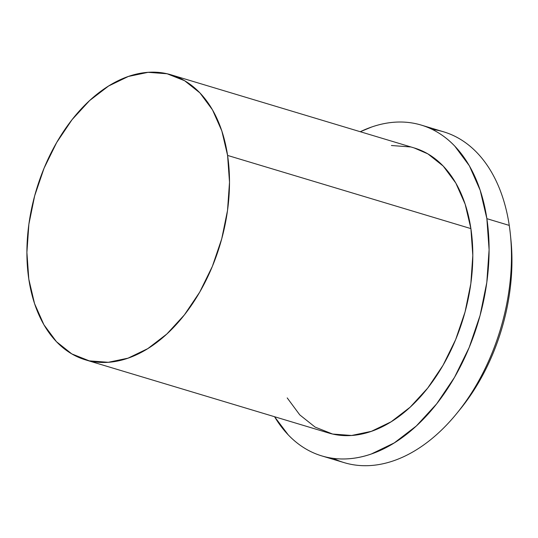 <?xml version="1.0" encoding="UTF-8"?>
<svg xmlns="http://www.w3.org/2000/svg" width="538" height="538" viewBox="0 0 538 538"><rect width="100%" height="100%" fill="white"/><g stroke="black" fill="none" stroke-linecap="round" stroke-linejoin="round"><path stroke-width="0.81" d="M432.182 129.376A172.725 111.258 106.7 0 1 509.251 225.402A172.725 111.258 -73.3 0 0 443.648 131.823L421.261 125.092A172.725 111.258 106.7 0 1 486.87 218.67L509.251 225.402L486.87 218.67A172.725 111.258 106.7 0 1 444.018 393.91A172.725 111.258 106.7 0 1 321.758 455.901A172.725 111.258 106.7 0 1 274.562 416.728L288.247 434.886C293.701 440.588 299.632 445.309 306.048 449.048C312.464 452.788 319.229 455.478 326.358 457.118C333.493 458.753 340.836 459.311 348.409 458.78C355.981 458.255 363.627 456.654 371.348 453.978L394.287 442.895L416.358 425.955L436.701 403.809L454.536 377.306L469.183 347.467L480.084 315.443L486.803 282.457L489.096 249.78L486.87 218.67L480.205 190.317L469.371 165.812L454.771 146.101C449.324 140.405 443.386 135.684 436.977 131.944C430.561 128.199 423.789 125.509 416.661 123.874C409.532 122.234 402.182 121.682 394.616 122.207C387.044 122.738 379.398 124.339 371.677 127.008L360.278 131.723A172.725 111.258 106.7 0 1 421.261 125.092M85.34 359.814L328.651 432.996A148.811 95.851 -73.3 0 0 433.978 379.593A148.811 95.851 -73.3 0 0 470.898 228.61L227.587 155.428L470.898 228.61A148.811 95.851 -73.3 0 0 414.374 147.997L171.064 74.809A148.811 95.851 106.7 0 1 227.587 155.428A148.811 95.851 106.7 0 1 190.667 306.404A148.811 95.851 106.7 0 1 85.34 359.814A148.811 95.851 106.7 0 1 28.817 279.195A148.811 95.851 106.7 0 1 65.737 128.219A148.811 95.851 106.7 0 1 171.064 74.809M28.817 279.195L26.9 252.389L28.877 224.238L34.667 195.819L44.055 168.226L56.672 142.523L72.038 119.692L89.57 100.606L108.582 86.013L128.347 76.463L148.105 72.327L167.103 73.76L184.601 80.713L199.934 92.913L212.51 109.893L221.851 131.003L227.587 155.428L229.504 182.234L227.534 210.385L221.737 238.805L212.355 266.397L199.732 292.1L184.366 314.932L166.841 334.017L147.822 348.611L128.057 358.16L108.299 362.296L89.301 360.863L71.803 353.91L56.47 341.711L43.894 324.73L34.553 303.62L28.817 279.195M321.758 455.901L344.145 462.633A172.725 111.258 -73.3 0 0 466.399 400.642A172.725 111.258 -73.3 0 0 509.251 225.402A172.725 111.258 106.7 0 1 510.448 235.005A172.725 111.258 106.7 0 1 456.775 413.426A172.725 111.258 106.7 0 1 333.23 458.349M287.205 397.912L299.78 414.892L315.113 427.098L332.612 434.045L351.61 435.484L371.368 431.341L391.133 421.792L410.144 407.199L427.676 388.12L443.043 365.289L455.659 339.579L465.047 311.986L470.837 283.566L472.815 255.416L470.898 228.61L465.155 204.184L455.82 183.075L443.245 166.094L427.912 153.895L414.085 147.91M410.413 146.941L391.415 145.509M510.696 237.749A163.424 105.266 106.7 0 1 458.504 411.274M456.775 413.426L460.205 409.216A163.424 105.266 -73.3 0 0 510.979 240.399L510.448 235.005"/></g></svg>
